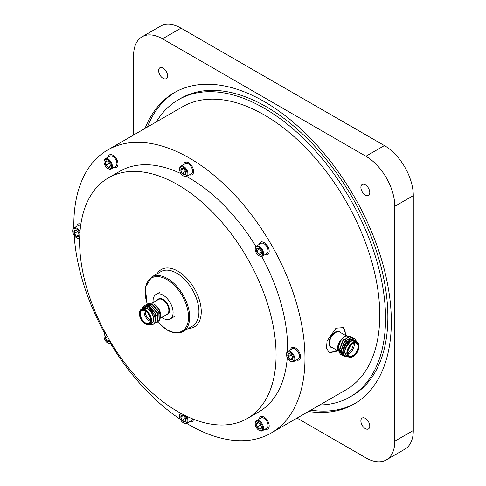 <?xml version="1.0" encoding="UTF-8"?>
<svg xmlns="http://www.w3.org/2000/svg" width="486" height="486" viewBox="0 0 486 486"><rect width="100%" height="100%" fill="white"/><g stroke="black" fill="none" stroke-linecap="round" stroke-linejoin="round"><path stroke-width="0.73" d="M148.783 314.478A1.634 0.942 -120 0 0 149.214 315.226M148.364 313.841A2.041 1.179 -120 0 0 149.554 315.906A2.041 1.179 -120 0 1 148.364 313.841M161.741 317.401A14.155 8.171 -120 0 0 163.077 318.281A14.155 8.171 -120 0 0 170.155 318.98A14.155 8.171 -120 0 0 172.323 307.638A14.155 8.171 -120 0 0 163.077 295.166A14.155 8.171 -120 0 0 156 294.461A14.155 8.171 -120 0 0 153.157 302.541M145.454 323.907L145.162 323.737A8.171 4.72 -120 0 0 150.946 320.402A8.171 4.72 -120 0 0 145.162 310.39A8.171 4.72 -120 0 0 139.385 313.731A8.171 4.72 -120 0 0 145.162 323.737L145.454 323.907A8.578 4.951 60 0 0 149.743 324.326A8.578 4.951 60 0 0 151.061 317.455A8.578 4.951 60 0 0 145.454 309.892A8.578 4.951 60 0 0 141.165 309.467A8.578 4.951 60 0 0 139.385 313.397A8.578 4.951 60 0 0 139.391 313.567M145.162 323.336A7.679 4.435 60 0 1 139.731 313.926A7.679 4.435 60 0 1 145.162 310.791L145.162 310.791A7.679 4.435 60 0 1 150.599 320.201A7.679 4.435 60 0 1 145.162 323.336M145.314 310.882A7.272 4.198 -120 0 0 141.815 310.597A7.272 4.198 -120 0 0 140.703 316.429A7.272 4.198 -120 0 0 145.454 322.838A7.272 4.198 -120 0 0 149.093 323.196A7.272 4.198 -120 0 0 150.593 320.031M150.447 321.21A7.272 4.198 60 0 1 149.208 320.669A7.272 4.198 60 0 1 144.221 310.42M145.296 310.87A6.458 3.73 -120 0 0 149.785 319.667A6.458 3.73 -120 0 0 150.593 320.049M159.839 319.126L160.769 315.845L158.715 309.157L154.408 304.388A8.991 5.188 60 0 1 160.769 315.396A8.991 5.188 60 0 1 160.763 315.621M149.986 324.192L153.382 321.86A8.991 5.188 -120 0 0 147.477 308.391A8.991 5.188 -120 0 0 141.845 309.072M141.584 309.224L147.92 307.62C154.973 310.937 157.926 324.375 152.015 324.533A10.218 5.899 60 0 1 149.864 324.259M149.743 324.326L151.766 323.16A8.578 4.951 -120 0 0 153.084 316.283A8.578 4.951 -120 0 0 147.477 308.725A8.578 4.951 -120 0 0 143.188 308.3L141.165 309.467M146.322 304.704L146.979 304.218L152.294 304.607L158.813 312.237L159.08 320.426L157.245 321.762M147.082 304.163L152.495 304.491L159.013 312.121L159.28 320.304L158.096 321.392M141.76 308.847L142.556 307.176L143.771 306.077L149.081 306.466L155.605 314.09L155.872 322.279L153.886 323.652M143.874 306.016L149.281 306.344L155.806 313.974L156.073 322.163L154.888 323.245M144.719 305.627L145.375 305.147L150.684 305.536L157.209 313.166L157.476 321.349L155.635 322.686M145.478 305.093L150.885 305.421L157.409 313.045L157.677 321.234L156.492 322.315M153.382 321.86L150.933 323.64M153.77 304.017L148.175 303.707M149.427 308.598L154.098 314.521L154.931 317.291M145.508 306.769L150.083 307.085L155.702 313.592L156.34 315.438M147.544 305.639L151.693 306.162L157.312 312.662L157.944 314.509M149.147 304.71L153.297 305.232L158.916 311.739L159.548 313.585M348.802 348.602A2.041 1.179 120 0 0 349.999 346.536A2.041 1.179 120 0 1 348.802 348.602M349.142 347.921A1.634 0.942 120 0 0 349.574 347.168M328.323 351.743A14.155 8.171 120 0 0 336.622 350.096M345.2 335.237A14.155 8.171 120 0 0 345.291 333.639A14.155 8.171 120 0 0 342.381 327.169M358.972 346.421A8.171 4.72 120 0 0 353.194 343.086A8.171 4.72 120 0 0 347.417 353.097A8.171 4.72 120 0 0 353.194 356.432A8.171 4.72 120 0 0 358.972 346.421L358.972 346.093A8.578 4.951 -60 0 0 357.198 342.162A8.578 4.951 -60 0 0 350.582 344.459A8.578 4.951 -60 0 0 346.84 353.097A8.578 4.951 -60 0 0 348.614 357.022A8.578 4.951 -60 0 0 352.903 356.596A8.578 4.951 -60 0 0 353.049 356.511M347.763 352.897A7.679 4.435 -60 0 1 353.194 343.487A7.679 4.435 -60 0 1 358.625 346.621A7.679 4.435 -60 0 1 353.194 356.031A7.679 4.435 -60 0 1 347.763 352.897M347.763 352.727A7.272 4.198 120 0 0 349.27 355.892A7.272 4.198 120 0 0 354.871 353.942A7.272 4.198 120 0 0 358.048 346.621A7.272 4.198 120 0 0 356.542 343.292A7.272 4.198 120 0 0 353.049 343.572M344.009 350.394A7.272 4.198 -60 0 1 349.148 341.488A7.272 4.198 -60 0 1 350.163 341.02M354.142 343.116A7.272 4.198 -60 0 1 354.294 344.453A7.272 4.198 -60 0 1 347.915 353.905M347.763 352.745A6.458 3.73 120 0 0 353.134 344.453A6.458 3.73 120 0 0 353.067 343.566M337.594 348.249L339.605 341.573A8.991 5.188 -60 0 0 337.594 348.091L338.007 350.728M348.462 356.931L343.796 355.758A10.218 5.899 -60 0 1 342.794 352.095A10.218 5.899 -60 0 1 343.037 349.805L343.098 352.095C343.687 355.406 345.497 356.906 348.529 356.603M356.511 341.767A8.991 5.188 120 0 0 350.631 341.239A8.991 5.188 120 0 0 345.036 348.924L351.032 340.552L356.87 341.974M357.198 342.162L355.175 340.996A8.578 4.951 120 0 0 348.559 343.292A8.578 4.951 120 0 0 344.817 351.931A8.578 4.951 120 0 0 346.591 355.855L348.614 357.022M341.105 354.476L340.358 354.148L338.043 349.349C338.517 343.14 341.208 338.681 346.117 335.966A10.218 5.899 120 0 0 344.817 336.579A10.218 5.899 120 0 0 340.722 340.413L344.817 336.579M340.261 354.087L337.843 349.234C337.825 346.299 338.785 343.359 340.722 340.413M343.796 355.758L342.654 352.016L346.002 342.551L352.958 338.226L354.488 338.712M344.38 356.347L343.572 356.001L341.251 351.208L344.598 341.743L351.554 337.418L353.632 338.341M343.468 355.94L341.05 351.092L344.398 341.628L351.354 337.302L352.885 337.788M342.709 355.4L341.968 355.072L339.647 350.278L342.988 340.814L349.944 336.488L352.028 337.412M341.865 355.011L339.447 350.163L342.788 340.698L349.744 336.373L351.275 336.859M343.037 349.805L346.202 342.666L353.158 338.347L354.586 338.766L356.135 340.735M347.794 356.548L346.475 355.971L344.702 351.992L345.036 348.924M339.605 341.573L342.369 338.432M350.145 336.427L346.117 335.966M346.475 355.971L344.501 351.876L347.326 343.76L351.269 340.419M343.28 347.855L345.716 342.83L347.004 341.36M349.173 339.726L351.633 339.107L353.249 339.75M342.909 353.875L341.293 350.023L344.112 341.907L345.394 340.431M341.306 352.951L339.684 349.1L342.508 340.978L343.79 339.507M339.702 352.022L338.08 348.17L340.905 340.054L341.907 338.863M347.204 341.476L351.834 339.222L353.298 339.744M341.901 353.334L341.506 353.067M341.287 352.879L339.884 349.215L340.267 346.117M337.406 350.552L335.996 351.475L329.089 352.307L326.531 348.055L327.054 340.972L335.996 328.19L343.347 327.607L346.421 335.862M73.866 227.995A163.442 94.363 60 0 1 107.679 149.98A163.442 94.363 60 0 1 189.406 158.072A163.442 94.363 60 0 1 296.181 302.098A163.442 94.363 60 0 1 271.127 433.069A163.442 94.363 60 0 1 189.406 424.977A163.442 94.363 60 0 1 186.654 423.349M107.679 149.98L182.481 106.792A163.442 94.363 60 0 1 264.202 114.884A163.442 94.363 60 0 1 370.976 258.916A163.442 94.363 60 0 1 345.923 389.881L271.127 433.069M177.846 184.765A138.929 80.208 60 0 1 268.606 307.188A138.929 80.208 60 0 1 247.307 418.513A138.929 80.208 60 0 1 177.846 411.63A138.929 80.208 60 0 1 87.085 289.206A138.929 80.208 60 0 1 108.384 177.882A138.929 80.208 60 0 1 177.846 184.765M186.569 176.503A138.929 80.208 60 0 1 189.406 178.089A138.929 80.208 60 0 1 255.915 246.451M261.693 256.456A138.929 80.208 60 0 1 287.597 351.487M287.287 357.641A138.929 80.208 60 0 1 258.868 411.836L247.307 418.513M319.764 404.99A171.613 99.083 -120 0 0 350.011 396.959L352.32 395.628A171.613 99.083 -120 0 0 378.63 258.109A171.613 99.083 -120 0 0 266.516 106.877A171.613 99.083 -120 0 0 180.707 98.379L178.398 99.715A171.613 99.083 -120 0 0 156.322 121.895M350.011 396.959A171.613 99.083 -120 0 0 376.316 259.445A171.613 99.083 -120 0 0 264.202 108.214A171.613 99.083 -120 0 0 178.398 99.715M308.476 411.508A179.79 103.804 -120 0 0 354.1 404.036A179.79 103.804 -120 0 0 381.656 259.974A179.79 103.804 -120 0 0 264.202 101.544A179.79 103.804 -120 0 0 174.31 92.638A179.79 103.804 -120 0 0 145.035 128.413M175.476 91.982A179.79 103.804 -120 0 0 147.343 127.077M365.332 428.628A6.294 3.633 60 0 1 361.22 423.087A6.294 3.633 60 0 1 362.185 418.045A6.294 3.633 60 0 1 365.332 418.355A6.294 3.633 60 0 1 369.439 423.901A6.294 3.633 60 0 1 368.473 428.944A6.294 3.633 60 0 1 365.332 428.628M365.332 195.093A6.294 3.633 60 0 1 361.22 189.546A6.294 3.633 60 0 1 362.185 184.504A6.294 3.633 60 0 1 365.332 184.814A6.294 3.633 60 0 1 369.439 190.36A6.294 3.633 60 0 1 368.473 195.402A6.294 3.633 60 0 1 365.332 195.093M163.077 78.319A6.294 3.633 60 0 1 158.971 72.779A6.294 3.633 60 0 1 159.93 67.736A6.294 3.633 60 0 1 163.077 68.046A6.294 3.633 60 0 1 167.19 73.593A6.294 3.633 60 0 1 166.224 78.635A6.294 3.633 60 0 1 163.077 78.319M297.049 418.1L365.909 457.855A40.86 23.589 -120 0 0 386.34 459.878A40.86 23.589 -120 0 0 394.802 441.173L394.802 206.301A40.86 23.589 -120 0 0 365.909 156.255L162.5 38.819A40.86 23.589 -120 0 0 142.07 36.796A40.86 23.589 -120 0 0 133.607 55.501L133.607 135.011M142.07 36.796L160.562 26.123A40.86 23.589 60 0 1 180.992 28.145L384.396 145.581A40.86 23.589 60 0 1 413.294 195.621L413.294 430.499A40.86 23.589 60 0 1 404.826 449.204L386.34 459.878M310.785 410.172A179.79 103.804 -120 0 0 355.248 403.362M108.384 177.882L119.939 171.212A138.929 80.208 60 0 1 181.084 173.696M180.379 419.357A163.442 94.363 60 0 1 110.644 343.711M104.824 333.639A163.442 94.363 60 0 1 74.182 235.424M192.444 418.798A5.887 3.396 60 0 1 191.29 420.669L186.715 423.312A5.887 3.396 60 0 1 183.775 423.02L183.356 422.784A5.297 3.056 60 0 1 179.613 416.295A5.297 3.056 60 0 1 181.454 413.635M179.613 416.295L179.613 415.816A5.887 3.396 60 0 1 180.683 413.222M183.696 415.761L182.104 415.232A3.536 2.041 60 0 1 183.356 415.566A3.536 2.041 60 0 1 184.607 416.678A3.536 2.041 60 0 1 185.859 419.904A3.536 2.041 60 0 1 184.607 421.684A3.536 2.041 60 0 1 182.104 420.238A3.536 2.041 60 0 1 180.853 417.012A3.536 2.041 60 0 1 182.104 415.232L180.853 417.012L182.104 420.238L184.607 421.684L185.859 419.904M186.521 416.192A5.887 3.396 60 0 1 186.715 423.312M184.905 415.409A5.297 3.056 60 0 1 187.019 421.483A5.297 3.056 60 0 1 183.356 422.784L183.775 423.02M184.802 416.933L185.354 418.361L182.104 420.238M180.853 417.012L183.331 415.585M193.525 419.23A7.108 4.107 60 0 1 192.116 421.611A7.108 4.107 60 0 1 189.504 421.702M110.99 342.715A5.297 3.056 60 0 1 107.764 342.982A5.297 3.056 60 0 1 105.116 340.188A5.297 3.056 60 0 1 104.022 336.494L104.022 336.014A5.887 3.396 60 0 1 105.237 333.323A5.887 3.396 60 0 1 105.517 333.189M104.022 336.494A5.297 3.056 60 0 1 105.869 333.833M111.373 343.341A5.887 3.396 60 0 1 111.124 343.517A5.887 3.396 60 0 1 108.184 343.225L107.764 342.982M110.055 341.148A3.536 2.041 60 0 1 109.532 341.725A3.536 2.041 60 0 1 107.114 341.075A3.536 2.041 60 0 1 105.347 338.013A3.536 2.041 60 0 1 105.997 335.595A3.536 2.041 60 0 1 106.75 335.431M105.997 335.595L105.347 338.013L107.114 341.075L109.532 341.725M107.503 336.768L105.347 338.013M109.271 339.829L107.114 341.075M76.715 226.348A7.108 4.107 60 0 1 78.1 224.131A7.108 4.107 60 0 1 80.87 224.107M79.674 237.356A5.297 3.056 60 0 1 76.454 237.618A5.297 3.056 60 0 1 72.706 231.129L72.706 230.65A5.887 3.396 60 0 1 73.927 227.958L78.501 225.316A5.887 3.396 60 0 1 80.7 225.255M73.927 227.958A5.887 3.396 60 0 1 79.996 231.688M72.706 231.129A5.297 3.056 60 0 1 75.664 228.608A5.297 3.056 60 0 1 79.862 233.48M78.623 233.098A3.536 2.041 60 0 1 78.957 234.738A3.536 2.041 60 0 1 78.623 235.989A3.536 2.041 60 0 1 76.454 236.184A3.536 2.041 60 0 1 74.285 233.487A3.536 2.041 60 0 1 74.285 230.601A3.536 2.041 60 0 1 76.454 230.407A3.536 2.041 60 0 1 78.623 233.098M79.649 238.231A5.887 3.396 60 0 1 76.867 237.861L76.454 237.618M76.454 230.407L74.285 230.601L74.285 233.487L76.454 236.184L78.623 235.989L78.957 234.349M77.535 231.318L74.285 233.487M78.926 234.756L76.454 236.184M77.535 231.609L78.495 232.806M108.026 157.136A7.108 4.107 60 0 1 109.411 154.925L110.279 154.42L109.411 154.925A7.108 4.107 60 0 1 116.519 159.031A7.108 4.107 60 0 1 116.519 167.239L116.519 167.239A7.108 4.107 60 0 1 113.912 167.33M117.387 166.741L116.519 167.239L117.387 166.741M116.913 163.478A5.589 3.226 -120 0 0 116.919 163.363A5.589 3.226 -120 0 0 115.759 159.469A5.589 3.226 -120 0 0 112.965 156.516A5.589 3.226 -120 0 0 112.861 156.462M104.022 161.923L104.022 161.443A5.887 3.396 60 0 1 105.237 158.746L109.818 156.103A5.887 3.396 60 0 1 112.758 156.395A5.887 3.396 60 0 1 115.698 159.505A5.887 3.396 60 0 1 116.919 163.606A5.887 3.396 60 0 1 115.698 166.297L111.124 168.94A5.887 3.396 60 0 1 108.178 168.648L107.764 168.405A5.297 3.056 60 0 1 104.022 161.923A5.297 3.056 60 0 1 105.116 159.499A5.297 3.056 60 0 1 110.413 162.555A5.297 3.056 60 0 1 110.413 168.672A5.297 3.056 60 0 1 107.764 168.405M109.818 156.103L105.237 158.746A5.887 3.396 60 0 1 111.124 162.142A5.887 3.396 60 0 1 111.124 168.94L115.698 166.297M110.182 166.224A3.536 2.041 60 0 1 109.532 167.148A3.536 2.041 60 0 1 108.414 167.251A3.536 2.041 60 0 1 105.997 165.106A3.536 2.041 60 0 1 105.347 161.941A3.536 2.041 60 0 1 107.114 160.921A3.536 2.041 60 0 1 107.764 161.194A3.536 2.041 60 0 1 109.532 163.059A3.536 2.041 60 0 1 110.267 165.526A3.536 2.041 60 0 1 110.182 166.224L109.629 166.546L110.182 166.224M105.347 161.941L107.114 160.921L105.347 161.941L105.997 165.106L108.414 167.251L109.629 166.546M109.071 162.373L109.247 163.229L105.997 165.106M109.247 163.229L109.897 163.806M183.623 164.626A7.108 4.107 60 0 1 185.002 162.409A7.108 4.107 60 0 1 188.556 162.761A7.108 4.107 60 0 1 193.203 169.031A7.108 4.107 60 0 1 192.116 174.723A7.108 4.107 60 0 1 189.504 174.814M179.613 169.407A5.297 3.056 60 0 1 183.356 167.245A5.297 3.056 60 0 1 187.104 173.733A5.297 3.056 60 0 1 183.356 175.896A5.297 3.056 60 0 1 179.613 169.407L179.613 168.928A5.887 3.396 60 0 1 180.828 166.236L185.409 163.594A5.887 3.396 60 0 1 188.349 163.885A5.887 3.396 60 0 1 192.511 171.09L192.511 170.847A5.589 3.226 -120 0 0 188.556 164.007A5.589 3.226 -120 0 0 188.453 163.946M180.828 166.236A5.887 3.396 60 0 1 183.775 166.528A5.887 3.396 60 0 1 187.614 171.71A5.887 3.396 60 0 1 186.715 176.424A5.887 3.396 60 0 1 183.775 176.132L183.356 175.896L183.775 176.132M192.511 171.09A5.887 3.396 60 0 1 191.29 173.781L186.715 176.424M183.532 168.788L182.104 168.344L180.853 170.124L182.104 173.35L183.69 173.879L184.607 174.796A3.536 2.041 60 0 1 183.356 174.462A3.536 2.041 60 0 1 182.104 173.35A3.536 2.041 60 0 1 180.853 170.124A3.536 2.041 60 0 1 182.104 168.344A3.536 2.041 60 0 1 183.356 168.678A3.536 2.041 60 0 1 184.607 169.79A3.536 2.041 60 0 1 185.859 173.016A3.536 2.041 60 0 1 184.607 174.796L185.859 173.016M183.331 168.697L180.853 170.124M184.802 170.045L185.354 171.473L182.104 173.35M259.214 244.422A7.108 4.107 60 0 1 260.593 242.21A7.108 4.107 60 0 1 267.707 246.317A7.108 4.107 60 0 1 267.707 254.524A7.108 4.107 60 0 1 265.095 254.615M268.102 250.764A5.589 3.226 -120 0 0 268.102 250.648A5.589 3.226 -120 0 0 264.153 243.802A5.589 3.226 -120 0 0 264.05 243.747M255.205 249.209L255.205 248.729A5.887 3.396 60 0 1 256.426 246.031L261 243.389A5.887 3.396 60 0 1 263.941 243.68A5.887 3.396 60 0 1 266.887 246.791A5.887 3.396 60 0 1 268.102 250.891A5.887 3.396 60 0 1 266.887 253.583L262.306 256.225A5.887 3.396 60 0 1 259.366 255.934L258.953 255.691A5.297 3.056 60 0 1 256.304 252.896A5.297 3.056 60 0 1 255.205 249.209A5.297 3.056 60 0 1 257.519 246.548A5.297 3.056 60 0 1 261.596 249.84A5.297 3.056 60 0 1 262.41 255.022A5.297 3.056 60 0 1 258.953 255.691M256.426 246.031A5.887 3.396 60 0 1 262.306 249.433A5.887 3.396 60 0 1 262.306 256.225M259.105 248.571L257.179 248.303L256.535 250.721L257.756 252.058L258.303 253.789A3.536 2.041 60 0 1 257.179 252.392A3.536 2.041 60 0 1 256.535 250.721A3.536 2.041 60 0 1 257.179 248.303A3.536 2.041 60 0 1 258.953 248.48A3.536 2.041 60 0 1 259.597 248.954A3.536 2.041 60 0 1 261.365 252.015A3.536 2.041 60 0 1 261.45 252.811A3.536 2.041 60 0 1 260.721 254.433A3.536 2.041 60 0 1 258.303 253.789L260.721 254.433L261.407 252.927M259.597 248.954L256.535 250.721M261.365 252.015L258.303 253.789M260.247 249.646L261.091 251.11M290.525 349.786A7.108 4.107 60 0 1 291.91 347.575A7.108 4.107 60 0 1 297.389 349.483A7.108 4.107 60 0 1 300.488 356.633A7.108 4.107 60 0 1 299.018 359.889A7.108 4.107 60 0 1 296.411 359.98M299.412 356.135A5.589 3.226 -120 0 0 299.419 356.013A5.589 3.226 -120 0 0 295.464 349.167L295.257 349.045A5.887 3.396 60 0 1 299.419 356.256A5.887 3.396 60 0 1 298.197 358.947L293.623 361.59A5.887 3.396 60 0 1 290.677 361.298L290.264 361.055A5.297 3.056 60 0 1 286.515 354.573L286.515 354.094A5.887 3.396 60 0 1 287.736 351.396A5.887 3.396 60 0 1 292.268 352.976A5.887 3.396 60 0 1 294.838 358.899A5.887 3.396 60 0 1 293.623 361.59M286.515 354.573A5.297 3.056 60 0 1 290.264 352.411A5.297 3.056 60 0 1 294.006 358.899A5.297 3.056 60 0 1 290.264 361.055M290.264 353.844L288.095 354.039L288.429 355.29L288.095 356.931A3.536 2.041 60 0 1 287.761 355.29A3.536 2.041 60 0 1 288.095 354.039A3.536 2.041 60 0 1 290.264 353.844A3.536 2.041 60 0 1 292.426 356.542A3.536 2.041 60 0 1 292.766 358.182A3.536 2.041 60 0 1 292.426 359.427A3.536 2.041 60 0 1 290.264 359.622A3.536 2.041 60 0 1 288.095 356.931L290.264 359.622L292.426 359.427L292.712 358.376M287.736 351.396L292.311 348.754A5.887 3.396 60 0 1 295.257 349.045L295.464 349.167M290.264 359.622L292.736 358.194M291.345 354.756L288.095 356.931M291.345 355.053L292.305 356.244M259.214 418.999A7.108 4.107 60 0 1 260.599 416.788A7.108 4.107 60 0 1 267.707 420.888A7.108 4.107 60 0 1 267.707 429.102L268.576 428.597L267.707 429.102A7.108 4.107 60 0 1 265.101 429.193M261.462 416.283L260.599 416.788L261.462 416.283M268.102 425.341A5.589 3.226 -120 0 0 268.102 425.226A5.589 3.226 -120 0 0 266.948 421.332A5.589 3.226 -120 0 0 264.153 418.379A5.589 3.226 -120 0 0 264.05 418.318M255.205 423.786L255.205 423.3A5.887 3.396 60 0 1 256.426 420.609L261 417.966A5.887 3.396 60 0 1 263.941 418.258A5.887 3.396 60 0 1 266.887 421.362A5.887 3.396 60 0 1 268.102 425.463A5.887 3.396 60 0 1 266.887 428.16L262.306 430.803A5.887 3.396 60 0 1 259.366 430.511L258.953 430.268A5.297 3.056 60 0 1 255.205 423.786A5.297 3.056 60 0 1 256.304 421.356A5.297 3.056 60 0 1 261.596 424.418A5.297 3.056 60 0 1 261.596 430.529A5.297 3.056 60 0 1 258.953 430.268M256.535 423.804L258.303 422.777L256.535 423.804A3.536 2.041 60 0 1 257.179 422.881A3.536 2.041 60 0 1 258.303 422.777A3.536 2.041 60 0 1 258.953 423.057A3.536 2.041 60 0 1 260.721 424.922A3.536 2.041 60 0 1 261.456 427.388A3.536 2.041 60 0 1 261.365 428.087A3.536 2.041 60 0 1 259.597 429.108A3.536 2.041 60 0 1 257.179 426.969A3.536 2.041 60 0 1 256.535 423.804L257.179 426.969L259.597 429.108L261.365 428.087M261 417.966L256.426 420.609A5.887 3.396 60 0 1 262.306 424.005A5.887 3.396 60 0 1 262.306 430.803L266.887 428.16M262.64 427.352L259.597 429.108M257.179 426.969L260.429 425.092L261.085 425.669M260.259 424.235L260.429 425.092M160.356 318.202L167.081 314.32A8.578 4.951 -120 0 0 168.393 307.444A8.578 4.951 -120 0 0 162.792 299.88A8.578 4.951 -120 0 0 158.497 299.455L151.96 303.234M157.446 300.062A8.991 5.188 60 0 1 163.077 299.382A8.991 5.188 60 0 1 169.25 308.531A8.991 5.188 60 0 1 166.03 314.928M346.336 335.893L339.86 332.151A8.578 4.951 120 0 0 333.25 334.453A8.578 4.951 120 0 0 329.502 343.086A8.578 4.951 120 0 0 331.282 347.016L338.056 350.928M332.333 347.624A8.991 5.188 -60 0 1 328.925 343.086A8.991 5.188 -60 0 1 333.761 333.165A8.991 5.188 -60 0 1 340.911 332.758M157.458 321.696A30.648 17.69 -120 0 0 166.832 329.575A30.648 17.69 -120 0 0 188.507 317.066A30.648 17.69 -120 0 0 166.832 279.529A30.648 17.69 -120 0 0 147.282 304.048M167.415 278.533A31.462 18.164 60 0 1 187.967 306.259A31.462 18.164 60 0 1 183.143 331.47L192.42 326.112A31.462 18.164 -120 0 0 197.243 300.901A31.462 18.164 -120 0 0 176.691 273.175A31.462 18.164 -120 0 0 160.957 271.613L151.681 276.971A31.462 18.164 60 0 1 167.415 278.533M156.978 273.916A33.097 19.106 60 0 1 177.846 271.17A33.097 19.106 60 0 1 200.609 305.044A33.097 19.106 60 0 1 188.44 328.408M394.802 441.173L413.294 430.499M413.294 195.621L394.802 206.301M365.909 156.255L384.396 145.581M180.992 28.145L162.5 38.819M174.201 316.647L170.155 318.98M160.769 315.396L160.769 315.845M139.385 313.731L139.385 313.397M160.046 292.129L156 294.461M348.571 341.822L349.148 341.488M157.288 321.75L167.002 329.951C173.174 333.426 178.556 333.937 183.143 331.47M147.137 304.133L145.253 287.505L151.681 276.971M192.978 421.113L192.116 421.611M78.963 223.633L78.1 224.131M192.978 174.225L192.116 174.723M185.871 161.911L185.002 162.409M268.576 254.026L267.707 254.524M261.462 241.706L260.593 242.21M299.886 359.391L299.018 359.889M292.772 347.077L291.91 347.575"/></g></svg>
